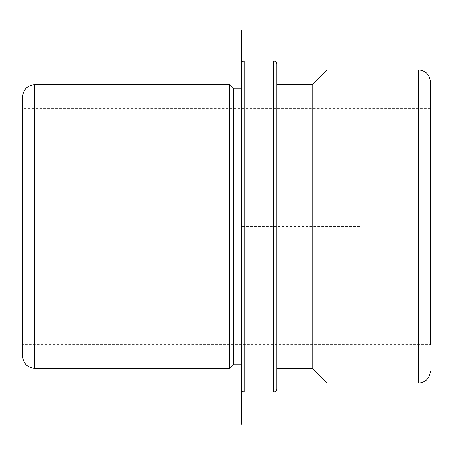 <?xml version="1.0" encoding="UTF-8"?>
<svg xmlns="http://www.w3.org/2000/svg" width="453" height="453" viewBox="0 0 453 453"><rect width="100%" height="100%" fill="white"/><g stroke="black" fill="none" stroke-linecap="round" stroke-linejoin="round"><path stroke-width="0.34" stroke-dasharray="2.27 1.7" d="M22.65 283.153L22.65 108.324L22.65 283.153M430.35 283.153L430.35 108.324L430.35 283.153M229.456 84.694L229.456 368.306M233.589 88.828L233.589 364.172M241.273 292.502L241.273 88.828L241.273 292.502M276.726 84.694L276.726 158.516M312.174 84.694L312.174 368.306M326.947 383.079L326.947 69.921M430.35 81.738L430.35 344.676L22.65 344.676M22.65 96.506L22.65 356.494M276.726 64.009L276.726 388.991M241.273 64.009L241.273 388.991M241.273 88.828L241.273 344.676M241.273 364.172L241.273 226.5L359.444 226.5M418.532 69.921L418.532 383.079M34.468 84.694L34.468 368.306M273.771 61.059L273.771 391.941M244.224 61.059L244.224 391.941M430.35 108.324L22.65 108.324"/><path stroke-width="0.68" d="M233.589 364.172L233.589 88.828L241.273 88.828L241.273 30.074L241.273 424.235L241.273 364.172L233.589 364.172L229.456 368.306L229.456 84.694L34.468 84.694C27.288 85.391 23.352 89.332 22.65 96.506L22.65 356.494C23.352 363.668 27.288 367.61 34.468 368.306L34.468 84.694M276.726 368.306L312.174 368.306L312.174 84.694L276.726 84.694L276.726 158.516M312.174 84.694L326.947 69.921L326.947 383.079L312.174 368.306M430.35 344.676L430.35 81.738C429.648 74.558 425.712 70.617 418.532 69.921L326.947 69.921M273.771 61.059L273.771 391.941C275.566 391.766 276.551 390.786 276.726 388.991L276.726 64.009C276.551 62.214 275.566 61.234 273.771 61.059L244.224 61.059C242.434 61.234 241.449 62.214 241.273 64.009L241.273 388.991C241.449 390.786 242.434 391.766 244.224 391.941L244.224 61.059M326.947 383.079L418.532 383.079L418.532 69.921M233.589 88.828L229.456 84.694M418.532 383.079C425.712 382.383 429.648 378.442 430.35 371.262M229.456 368.306L34.468 368.306M273.771 391.941L244.224 391.941"/></g></svg>
